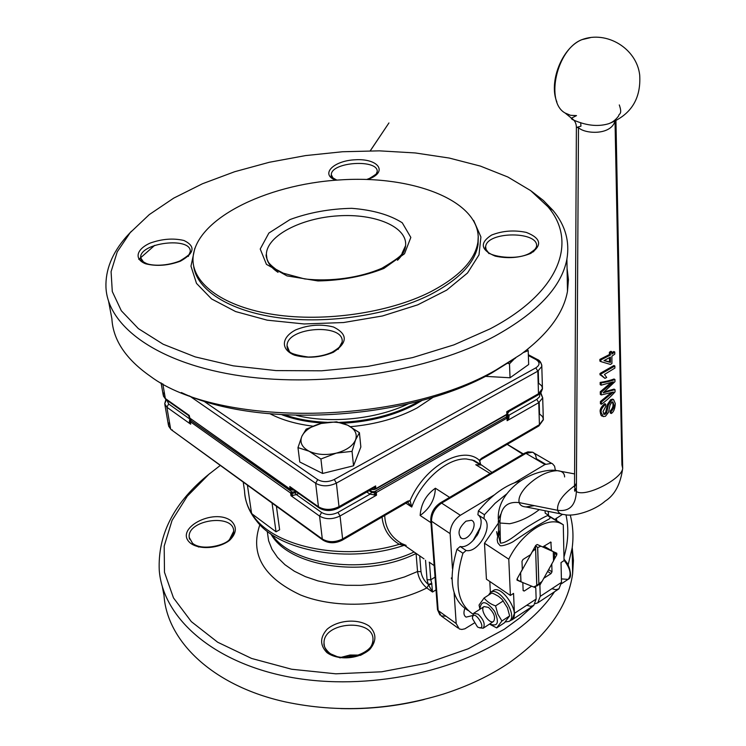 <?xml version="1.0" encoding="UTF-8"?>
<svg xmlns="http://www.w3.org/2000/svg" width="746" height="746" viewBox="0 0 746 746"><rect width="100%" height="100%" fill="white"/><g stroke="black" fill="none" stroke-linecap="round" stroke-linejoin="round"><path stroke-width="1.12" d="M500.109 529.902L498.701 536.514L500.426 543.088C507.709 543.386 519.794 531.152 529.147 525.818C539.507 519.477 545.941 515.98 548.469 515.327L545.186 513.099L545.065 510.74M534.388 505.667L526.014 506.944C522.303 506.702 520.018 505.256 519.16 502.618C518.153 498.188 520.671 492.714 526.732 486.187C537.101 476.274 547.275 471.099 557.262 470.67L557.309 470.67C562.036 470.978 564.47 473.067 564.61 476.946M615.021 121.244L621.931 464.926L622.686 468.432C620.532 484.247 614.685 495.157 605.137 501.163C594.03 510.973 573.59 516.969 564.386 514.591L564.34 514.591C560.703 514.358 558.465 512.931 557.626 510.301C556.786 502.953 562.419 494.785 574.541 485.805M580.696 122.652L580.947 126.195L576.397 127.463L578.476 127.585C584.444 133.888 610.554 135.725 614.974 121.272M554.632 553.392L556.824 554.782L553.513 560.703L553.28 551.648L544.011 546.109M551.779 563.827L551.993 571.828L548.627 569.646M547.639 571.417L551.005 573.599L551.993 571.828M551.005 573.599L543.648 578.383M536.803 585.47L541.904 581.507L539.89 585.134L540.244 596.362L537.81 602.805L535.33 603.635M540.244 596.362L561.486 582.374L561.029 562.577L564.051 560.61L563.277 524.727L559.976 523.03C545.83 516.969 520.661 534.388 508.781 559.192L510.395 595.448L513.556 593.396L514.414 613.361L536.15 599.057L535.777 587.82L533.595 586.934M531.702 586.169L524.224 591.037L523.123 590.3M516.903 579.726L522.825 582.561L523.142 590.608L524.224 591.037M520.978 581.824L533.66 586.981L536.822 585.47L535.609 548.953L532.439 551.518L520.615 572.714L520.978 581.824L517.081 580.183L517.174 578.691L522.312 569.487L521.995 561.3L523.011 559.481L530.592 554.651L535.731 545.447L537.195 544.496L542.696 546.949L550.865 542.062L551.425 550.818M553.355 551.695L540.887 546.156L537.698 547.62L538.873 584.127L541.978 581.554L553.588 560.75L553.28 551.648L556.777 553.196L556.824 554.782M505.173 621.987L509.21 621.343C518.591 615.907 498.962 585.638 490.467 592.352L488.499 595.14M492.034 591.727L493.19 590.608C501.704 583.885 521.323 614.098 511.924 619.553L510.311 620.234M510.534 620.476L512.082 619.795L514.414 613.361M490.374 592.408L489.805 581.479M526.741 605.248L530.63 606.33L533.735 605.5L536.15 599.057M510.395 595.448L486.42 579.185L484.49 543.219L498.375 523.133M483.912 518.619L484.434 514.74L478.41 510.889L477.888 514.759L483.912 518.619C494.001 525.37 478.373 553.373 466.11 550.511L460.151 546.52C472.423 549.41 488.005 521.51 477.888 514.759M460.151 546.52L456.981 549.252L462.93 553.252L466.11 550.511M462.93 553.252C453.932 583.297 457.27 603.579 472.945 614.098M562.465 514.348L554.483 519.645M506.525 494.048L495.111 503.27L484.434 514.74M496.687 627.908L504.371 622.835L509.639 615.898L507.429 607.766L502.011 599.318L498.505 596.306L494.104 593.9L491.847 592.995L484.098 597.975C486.625 601.416 490.448 604.064 495.568 605.901L497.796 614.07L501.909 620.989L496.687 627.908L489.488 624.104M535.777 587.82L534.817 587.186L536.756 585.507M536.822 586.03L538.92 584.5L539.89 585.134M561.486 582.374L558.959 588.827L555.817 589.704L551.9 588.687M548.506 515.617L562.223 524.074M484.49 543.219L508.781 559.192M533.716 586.962L534.817 587.186M553.728 559.929L554.614 556.246L554.53 552.199M538.92 584.5L541.083 582.374M456.981 549.252C447.898 579.95 451.6 600.371 468.106 610.517M521.006 480.694C506.208 484.592 492.006 494.654 478.41 510.889M540.887 546.156L537.624 547.573L538.873 584.127M520.615 572.714L520.904 581.777M532.439 551.518L535.535 548.897L535.488 545.885L535.6 548.944M479.939 609.24L479.053 605.043L484.098 597.975M503.336 600.856L495.568 605.901M509.639 615.898L501.909 620.989M536.747 585.414L535.609 548.953M517.538 580.146L517.36 578.374M535.759 545.391L537.269 544.533M535.6 545.68L537.698 547.62M489.665 623.992C497.908 627.022 499.531 622.761 494.542 611.198C486.56 601.127 481.73 600.017 480.032 607.887L480.163 609.09M454.109 592.753L456.198 623.535L459.247 628.934L461.83 629.465L464.87 628.813L474.111 623.124M556.609 520.96L556.544 518.069M472.526 615.581L466.119 617.119C463.76 615.674 463.331 612.802 464.823 608.512M488.434 607.393L484.042 606.582C479.24 609.277 489.264 624.859 493.6 621.409C495.81 617.455 494.085 612.783 488.434 607.393M451.973 579.288L451.265 578.066L451.945 577.721M494.169 494.999L460.357 515.29C453.727 520.018 450.314 526.126 450.118 533.632L452.477 568.592M555.388 470.446L554.576 466.157L552.497 463.751L551.555 463.303L544.953 464.525L514.675 482.699M479.557 627.824L483.24 628.207C485.422 624.262 483.688 619.572 478.037 614.135L473.663 613.296L472.535 616.849M472.908 540.757L480.536 527.04M465.989 521.174L471.416 520.27C479.1 522.899 468.637 541.848 461.457 538.304C457.13 533.549 458.641 527.842 465.989 521.174M477.421 626.854L472.432 618.537C472.861 606.442 489.031 631.61 478.018 627.237L477.421 626.854M490.113 473.514L475.762 464.721L481.543 465.019L474.092 460.469L480.993 464.842M449.614 497.386L435.375 488.229C434.983 499.363 429.91 508.446 420.147 515.477L430.964 522.685M429.183 562.148L434.191 565.617M480.154 528.494L474.046 539.535M476.741 535.917L478.568 532.635M491.996 472.405L481.543 465.019M435.375 488.229C426.031 494.868 420.958 503.951 420.147 515.477M406.132 545.401L401.665 543.545C390.913 537.241 385.262 527.898 384.703 515.505M402.728 544.123L424.008 558.866M479.958 464.049L479.538 463.546M407.792 502.17L411.736 507.028L410.086 500.585L407.614 501.2L342.61 538.938L340.045 515.99L376.534 495.176L374.669 493.013L371.704 492.332L369.158 490.682M539.19 402.392L539.535 413.955L542.566 416.632L543.377 419.364L539.423 424.688L481.618 458.249L479.398 460.329L480.62 464.45M382.045 517.053C383.304 529.091 389.048 538.174 399.287 544.31L404.854 545.587M401.469 543.433L399.287 544.31C341.612 561.915 271.46 546.333 252.036 513.901M404.313 545.214L403.912 545.41C348.848 563.976 278.967 551.341 256.326 520.615C249.015 511.607 245.089 501.713 244.539 490.933C244.763 498.636 247.085 506.03 251.533 513.127M276.412 506.245L279.629 529.781L276.029 531.805L272.066 503.074M407.502 502.077L410.086 500.585C424.735 466.101 462.716 444.868 479.398 460.329L479.762 460.795L479.23 460.627M247.42 485.142L251.598 513.584L276.029 531.805M366.771 492.034L370.081 494.178L376.534 495.176L376.282 492.519L374.669 493.013L374.511 491.623L506.329 416.958L506.982 415.186L506.459 414.879M506.982 415.186L507.746 415.363L507.812 417.256L507.121 420.697L508.8 418.31L509.117 415.149L507.634 415.252L509.117 415.149L507.392 414.123M425.528 560.265L427.066 579.782L428.307 584.491L431.71 583.307L430.778 579.773L429.435 562.325M271.05 534.239C289.541 567.501 366.389 578.57 416.072 553.476L417.546 571.52L420.996 571.669C421.77 576.714 424.204 580.985 428.307 584.491L432.521 592.035L431.71 583.307M267.348 531.954L268.616 540.785L272.01 549.326L277.493 557.383L284.981 564.741L294.344 571.222L305.394 576.649L317.871 580.882L331.494 583.792L345.93 585.293L360.831 585.349L375.816 583.941L390.503 581.106L404.528 576.938L417.546 571.52C418.571 578.085 421.658 583.568 426.796 587.969L428.624 585.004L431.934 583.922M342.61 539.013L405.973 502.235L407.176 502.459L342.228 540.188L342.61 538.938C335.187 542.519 328.426 542.547 322.309 539.004L319.568 516.083C325.732 519.58 332.557 519.542 340.045 515.99L337.966 512.39L370.044 494.16L372.217 491.661L374.511 491.623M220.303 465.42L208.889 474.288L187.274 496.221L172.046 520.419L164.185 546.109L164.484 572.303L173.482 597.891L191.33 621.632L217.683 642.231L251.635 658.457L291.695 669.246L335.84 673.815L381.672 671.792L426.637 663.269L468.227 648.787L504.259 629.288L519.673 617.996L533.092 605.92M563.976 556.917C568.284 542.463 568.946 528.42 565.972 514.787M522.815 454.239L507.187 444.355M190.416 418.711L189.81 419.019L189.363 421.732L190.687 424.204L189.894 421.425M190.901 419.056L190.901 420.53L292.245 492.146L292.05 493.535L290.632 493.059L290.977 495.698L296.423 494.617L294.996 492.789L292.05 493.535L290.977 495.698L319.568 516.083L321.591 512.474L296.423 494.617L298.633 493.432M371.396 489.413L374.287 489.115L375.648 485.935L371.9 489.124L369.587 489.544L339.029 506.851M371.536 489.488L374.315 489.507L506.851 414.31L506.739 411.708L538.491 393.729L537.903 395.054L536.663 394.923L508.903 410.645L509.126 411.363L506.739 411.708L507.644 413.461L507.84 411.661M371.9 489.124L338.6 507.998L337.444 507.746C332.352 510.264 327.354 510.572 322.459 508.651M210.083 473.29L205.859 476.741C173.268 504.184 157.732 535.367 159.252 570.298C162.824 616.522 210.269 660.592 284.627 676.09C358.845 691.617 450.845 674.701 508.24 636.077C528.103 622.696 543.545 607.915 554.539 591.746M568.182 564.722L572.163 548.002C573.693 536.654 573.049 525.641 570.224 514.982M523.328 453.941L507.261 444.308M291.322 491.838L290.632 493.059L190.267 421.667L190.687 424.204L166.862 407.213L168.671 403.978L189.81 419.019M190.323 422.012L189.857 421.164M189.866 420.39L190.696 418.907M162.358 586.804L164.017 595.578C167.141 641.672 213.403 686.236 285.877 702.014C337.873 712.934 390.4 710.276 443.46 694.041C468.357 686.022 490.355 675.531 509.453 662.579C547.023 635.956 568.088 606.358 572.63 573.767L573.432 560.507L572.229 547.527M340.698 708.588C368.981 709.343 396.835 706.303 424.26 699.468M294.95 490.178L292.936 489.404L289.784 486.523L291.555 489.646L293.877 490.075M189.176 417.061L189.941 418.375L189.232 415.419L188.039 415.186L188.272 414.739M349.66 655.958L355.973 656.088M359.413 432.671L360.85 446.985L353.539 465.793L322.598 473.468L299.771 461.979L297.98 447.619L301.86 436.289L306.177 429.137L321.134 423.467L336.493 421.826L347.673 425.201L359.413 432.671L355.553 439.907L352.037 451.349L336.287 453.13L320.92 459.004L309.133 451.246L297.98 447.619M527.506 349.333L528.205 350.648L528.672 364.505L510.05 377.774L485.282 376.348M353.539 465.793L352.037 451.349M322.598 473.468L320.92 459.004M510.05 377.774L509.481 363.834L507.858 363.367M528.205 350.648L523.3 352.578M513.966 359.236L509.481 363.834M301.86 436.289C299.5 442.359 301.925 447.348 309.133 451.246C316.929 454.799 325.974 455.424 336.287 453.13C346.368 450.416 352.783 446.005 355.553 439.907C357.576 433.799 354.947 428.894 347.673 425.201C339.962 421.844 331.121 421.266 321.134 423.467C311.324 426.022 304.9 430.302 301.86 436.289M515.523 358.127L492.08 372.767C409.787 420.11 258.918 429.435 181.362 392.536M567.063 268.29L568.433 279.638L567.482 291.304C563.603 313.068 548.058 334.096 520.829 354.406L496.015 369.969C400.583 425.612 218.569 427.635 150.263 376.198C125.841 359.124 113.047 339.98 111.891 318.775L108.608 301.375M138.793 259.375L154.702 245.35M531.506 191.246L543.358 200.45L553.094 210.493C565.282 225.171 569.879 241.387 566.904 259.151C561.663 286.818 537.521 312.565 494.467 336.371C429.426 371.191 324.79 388.06 241.741 376.04C158.516 364.076 107.601 326.748 105.96 287.313C105.373 269.968 112.068 253.239 126.037 237.107L131.445 231.223M489.991 328.902L453.885 344.885L412.566 357.604L367.797 366.398L321.582 370.799L276.057 370.594L233.311 365.848L195.191 356.886L163.188 344.242L138.364 328.613L121.328 310.765L112.292 291.527L111.079 271.647L117.234 251.84L130.121 232.733L149.303 214.578L173.725 198.119L202.474 183.749L234.636 171.729L269.287 162.283L305.552 155.588L342.545 151.746L379.406 150.851L415.261 152.949L449.232 158.049L480.405 166.097L507.858 177.007L530.658 190.612L547.862 206.67C577.963 241.555 560.33 292.245 489.991 328.902M429.631 292.301C388.33 312.91 324.752 322.197 274.519 314.644C224.201 307.091 192.916 284.31 192.981 259.571C193.242 220.275 264.905 184.355 339.85 179.926C414.832 174.797 483.175 202.073 477.944 242.002C475.034 260.382 458.93 277.148 429.631 292.301M548.263 511.383L548.469 515.327L549.643 517.099L547.918 515.617C550.166 516.847 550.66 517.929 549.401 518.852L536.747 525.977L514.852 540.458C511.187 543.61 499.745 547.247 499.801 545.186C496.92 542.137 498.011 542.939 497.172 539.74L498.552 530.481M604.269 360.477L609.482 361.913L609.445 357.707M610.461 362.416L603.99 360.607L610.424 357.12L610.461 362.416L609.482 361.913M619.292 104.934C622.807 115.005 618.565 113.467 618.695 115.872C616.056 119.425 613.156 121.859 610.004 123.165L608.801 123.677C598.805 126.717 587.811 125.822 575.791 120.992C572.415 119.724 570.96 118.782 571.445 118.166L576.518 115.602L570.541 115.313L565.151 113.028C544.944 102.193 556.581 49.301 581.824 39.678L590.356 37.654M565.151 113.038L571.445 118.166C574.653 120.134 576.304 123.193 576.397 127.352M608.801 123.677L608.792 123.677C630.883 115.098 641.187 98.873 639.695 75.001C636.664 48.481 606.694 30.26 581.824 39.678C561.71 47.744 548.534 82.601 556.908 102.043M614.788 354.098L614.779 352.019L611.869 354.098L611.851 351.814L610.387 352.746L610.405 355.04L600.866 359.908L600.894 361.614L610.48 364.44L611.934 363.498L611.888 356.178L614.788 354.098M611.244 413.498C613.632 412.128 614.984 408.817 615.31 403.586L613.613 399.642L611.645 400.182L608.428 404.975L606.601 412.939L604.223 414.422L603.029 411.605L605.855 406.178L605.687 404.173C602.143 407.344 600.651 410.123 601.211 412.519L603.216 416.585L605.472 416.259L608.522 412.258L609.986 405.264L611.804 402.169L612.858 401.88L613.93 404.752C614.247 407.008 613.296 409.284 611.086 411.559L611.244 413.498L610.275 412.976L610.125 411.046C612.382 408.631 613.324 406.356 612.96 404.229L612.494 401.87M615.04 391.874L615.021 389.626L603.15 392.806L614.974 381.663L614.956 379.518C611.095 380.973 606.489 382.111 601.145 382.94L601.164 385.169L613.315 381.859L601.248 392.275L601.285 394.932L613.38 392.032L601.369 402.029L601.397 404.267C606.526 400.499 611.077 396.368 615.04 391.874M614.872 366.025L600.978 373.988L600.987 375.322L604.931 378.371L606.675 377.476L604.456 374.473L614.881 368.076L614.872 366.025L613.883 365.521L599.989 373.476L600.978 373.988M614.779 352.019L613.781 351.515L611.86 352.942M611.851 351.814L610.862 351.31L609.398 352.252L610.387 352.746M610.405 355.04L609.417 354.546L609.398 352.252M600.866 359.908L599.877 359.395L609.417 354.546M600.894 361.614L599.896 361.111L599.877 359.395M602.367 416.091L602.246 416.063C601.313 416.231 600.642 414.879 600.241 411.997C599.691 409.535 601.183 406.756 604.717 403.661L605.687 404.173M611.086 411.559L610.125 411.046M606.601 412.939L605.64 412.426L607.468 404.463L610.676 399.67L612.643 399.129L613.445 399.614M603.542 413.946L605.64 412.426M615.021 389.626L614.042 389.114L604.4 391.837M604.931 392.433L604.167 392.023M614.956 379.518L613.977 379.005C610.125 380.469 605.519 381.607 600.157 382.428L601.145 382.94M601.164 385.169L600.185 384.656L600.157 382.428M601.248 392.275L600.269 391.762L610.75 382.819M601.285 394.932L600.306 394.41L600.269 391.762M601.369 402.029L600.39 401.507L610.965 392.909M601.397 404.267L600.418 403.745L600.39 401.507M600.987 375.322L599.998 374.809L599.989 373.476M604.931 378.371L601.901 375.527M498.701 536.514L498.319 520.783M292.572 489.908L290.987 489.553M292.245 492.146L295.826 491.455M189.484 395.912L315.642 483.268C321.871 486.69 328.79 486.644 336.39 483.119L537.81 371.163L541.81 366.426L541.783 365.074L540.729 362.91L537.101 359.348L535.945 359.535C540.104 362.23 540.067 364.999 535.824 367.862L334.283 479.482L336.39 483.119L339.01 506.683L375.648 485.935L375.751 489.068L374.278 489.311M375.909 488.667L507.131 414.123M296.386 494.635L294.456 492.183M190.901 420.53L190.267 421.667L189.81 420.921L190.612 419.923M481.618 458.314L537.614 425.807L538.882 425.947L539.423 424.688L538.761 402.654L507.121 420.697L507.01 418.105L507.812 417.256L506.851 416.408M538.248 370.902L538.612 383.183L541.68 385.803L542.491 388.489L538.491 393.729L537.81 371.163L535.824 367.862M500.426 543.088L499.941 523.021L509.649 523.739C520.102 521.566 529.986 516.857 539.311 509.593M578.476 127.585L576.378 491.502C575.642 505.574 569.394 511.84 557.626 510.301L519.16 502.618C506.497 501.144 500.09 507.942 499.941 523.021L498.272 519.216L500.92 513.938M622.686 468.432C621.744 479.277 584.957 497.815 576.378 491.502L574.532 487.063L576.434 483.054M550.315 542.109L551.21 542.678M564.041 560.199C570.429 568.573 571.772 574.97 568.079 579.381L561.402 578.905M570.177 573.198C570.177 568.517 568.126 563.957 564.032 559.528M445.977 616.187L441.259 615.963L438.172 610.573L431.486 521.23L450.118 533.632M437.995 608.204L437.464 609.24L438.172 610.573L456.198 623.535M431.542 518.778L430.759 519.943L431.486 521.23C431.636 513.789 435.011 507.746 441.613 503.102L525.949 453.354L532.551 452.197L533.493 452.635L535.591 455.051L536.421 458.781L545.587 464.171M430.759 519.943C430.89 512.866 434.069 507.177 440.299 502.879L439.832 504.165C435.039 507.439 432.335 511.877 431.729 517.482M524.056 454.473L524.597 453.195L440.299 502.879L441.613 503.102L460.357 515.29M551.555 463.303L532.551 452.197L527.898 451.862L524.597 453.195L525.949 453.354L544.953 464.525M479.79 464.553L471.985 459.778M405.945 503.168L411.736 507.028C421.303 480.387 447.423 457.746 466.371 458.967L474.092 460.469L480.527 464.394M270.155 533.418L272.7 535.768C294.633 565.869 366.183 574.765 414.086 551.984M250.152 510.823L256.326 520.615M481.618 458.249L481.123 459.499L480.116 459.452M326.804 541.046C331.569 542.734 336.315 542.351 341.053 539.918L342.228 540.188C335.346 543.582 328.958 543.582 323.055 540.179L324.37 540.188M407.68 502.142L407.176 502.459L407.614 501.2M420.996 571.669L419.718 555.891M435.049 577.124L430.778 579.773L427.066 579.782M322.729 539.936L171.356 429.799L322.309 539.004L323.055 540.179M171.356 429.799L172.354 429.957M166.349 399.837L164.717 403.735L166.862 407.213L170.582 428.67L168.437 425.155L169.426 422.012M539.75 393.776L539.554 396.769L536.794 399.38L538.761 402.654L542.706 397.842L540.468 393.105M536.794 399.38L509.089 415.13M507.028 418.459L507.765 417.751L508.8 418.31M506.329 416.958L507.01 418.105L376.282 492.519L375.574 491.297M376.32 492.873L374.958 493.339L373.97 495.12M436.009 589.862L432.521 592.035L426.796 587.969C389.626 606.685 336.558 609.557 300.405 594.926C263.263 577.423 249.761 553.998 259.888 524.671M370.081 494.178L372.254 491.689M337.966 512.39C331.979 515.225 326.515 515.253 321.591 512.474M497.34 535.33L496.584 531.684M190.622 543.293C173.016 529.128 213.804 507.261 231.307 521.006C237.2 526.89 236.622 533.353 229.544 540.384C218.792 548.608 199.769 550.026 190.622 543.293M326.879 652.563C319.81 645.197 319.885 637.42 327.084 629.251C338.031 619.842 358.155 618.35 369.251 626.136C376.571 633.242 376.758 640.991 369.811 649.402C358.919 659.203 337.91 660.751 326.879 652.563M290.679 493.414L291.854 493.861L292.861 495.614M168.671 403.978L167.02 400.313M296.544 491.959L294.996 492.789L294.502 492.164M334.283 479.482C328.203 482.298 322.673 482.336 317.684 479.603L315.642 483.268L318.458 506.795L319.251 508.026L320.659 508.007M319.251 508.026C325.209 511.355 331.653 511.346 338.6 507.998L339.01 506.683C331.494 510.236 324.641 510.273 318.458 506.795L289.784 486.523L290.129 489.18L189.652 417.956L189.232 415.419L165.351 398.532L163.206 395.072L164.213 391.986M227.577 541.838C231.717 538.537 233.75 534.994 233.684 531.208C233.88 513.229 187.078 519.626 189.195 537.344L193.018 544.114L198.706 547.042M360.29 655.417C368.226 651.594 372.45 646.512 372.953 640.18C374.697 618.21 323.111 621.362 324.025 643.145C324.053 647.034 325.806 650.409 329.284 653.272L340.176 657.916M341.416 657.263L350.042 655.025L358.929 655.091M189.876 421.331L189.363 421.732M162.787 383.78L165.351 398.532L166.19 399.716L167.235 399.856M528.364 355.534L535.945 359.535M317.684 479.603L203.332 400.816M433.557 396.993L417.173 407.894C398.075 418.077 375.872 424.353 350.564 426.693M312.788 426.143C296.209 424.082 282.035 419.998 270.276 413.899M358.845 655.128L350.06 655.184L341.509 657.273M422.339 400.266L415.158 404.481C394.345 415.485 370.202 421.742 342.731 423.252M322.804 423.094C307.566 422.077 293.961 419.317 281.988 414.804M419.392 401.059L415.084 403.502C393.329 414.962 368.142 421.257 339.523 422.385M327.289 422.339C311.669 421.714 297.589 419.261 285.047 414.981M408.276 403.856C376.814 419.112 330.581 423.924 296.544 415.438M397.497 260.289C402.346 255.486 405.05 250.609 405.582 245.648C407.586 226.933 375.163 213.365 338.18 215.836C301.225 218 266.919 235.689 266.378 254.237C266.229 261.081 270.127 267.115 278.053 272.346M188.318 256.438L190.286 251.579C191.228 236.333 139.129 242.786 140.649 257.78L144.37 263.31M533.521 251.794L536.439 246.945C540.16 231.018 486.802 230.915 485.637 246.749L486.233 250.339L489.022 253.64M375.602 175.422L377.168 172.009C379.238 158.823 331.14 161.705 331.308 174.732L333.63 179.264M338.125 349.398L342.144 342.041C344.671 322.971 286.762 326.823 287.061 345.678C286.977 349.165 288.954 352.121 292.991 354.564M180.429 261.175C168.195 265.623 156.641 266.509 145.768 263.832C133.851 259.338 136.21 249.313 150.105 243.112C162.05 238.86 173.342 237.983 183.992 240.501C195.769 246.255 194.585 253.146 180.429 261.175M335.793 180.215C319.745 174.424 333.462 160.632 355.338 159.765C377.29 158.376 387.957 170.965 370.268 178.471L367.694 179.478M530.76 253.388C519.589 257.911 507.728 258.825 495.167 256.111C480.657 249.975 479.454 242.963 491.539 235.083C502.468 230.756 514.059 229.871 526.312 232.407C541.046 238.235 542.529 245.229 530.76 253.388M333.359 352.28C320.351 357.623 307.455 358.602 294.661 355.217C280.365 349.576 281.223 337.313 295.752 329.872C308.424 324.79 321.004 323.829 333.481 327C347.878 334.133 347.832 342.554 333.359 352.28M194.799 248.427L190.967 266.154L196.506 283.396L211.575 298.941L235.596 311.558L267.171 320.165L304.107 323.96L343.58 322.533L382.474 315.968L417.723 304.844L446.714 290.11L467.509 273.008L479.007 254.862L480.918 236.967L473.654 220.443M478.279 236.902L478.065 244.483C475.165 262.9 459.079 279.694 429.808 294.866C389.552 314.98 328.1 324.398 278.454 317.721C228.761 311.035 196.198 289.607 193.578 265.567M383.882 268.448L404.519 253.761L410.832 237.433L402.262 222.784C389.701 214.801 372.86 209.98 351.72 208.321C329.676 208.805 309.124 212.545 290.054 219.538L268.877 233.06L260.223 249.005L266.434 264.354L286.949 275.88L317.945 280.944C341.901 280.496 363.88 276.337 383.882 268.448M601.211 412.519L600.241 411.997M613.93 404.752L612.96 404.229M611.645 400.182L610.676 399.67M608.428 404.975L607.468 404.463M605.314 414.263L604.353 413.741M608.727 386.111L607.757 385.607M610.806 394.494L609.836 393.981M537.903 395.054L509.126 411.363L506.665 414.767L375.751 489.068L374.305 489.311M369.979 490.215L372.217 491.661M291.574 489.786L291.08 489.581M290.287 489.516L190.305 418.422M507.476 415.14L506.944 415.158M557.309 470.67C549.886 468.805 531.04 472.302 516.903 483.66C503.923 494.356 497.713 506.198 498.272 519.216M574.607 473.915L557.262 470.67M574.56 489.236L574.737 491.213L575.325 490.644M576.388 127.463L574.532 487.063M509.21 621.343L511.924 619.553M490.467 592.352L493.19 590.608M533.735 605.5L512.082 619.795M558.959 588.827L537.81 602.805M564.023 559.108L567.613 563.734C571.333 572.695 571.483 577.917 568.079 579.381L561.44 583.754M441.259 615.963L457.951 628.001M465.196 616.466L466.119 617.119M484.042 606.582L473.663 613.296M493.6 621.409L483.24 628.207M430.787 520.326L437.464 609.24M439.898 614.956L437.492 609.631M460.31 537.54L461.457 538.304M244.539 490.933L243.233 482.093M480.629 464.469L479.762 460.795L481.123 459.499L538.882 425.947L543.33 419.83L542.706 397.842L540.794 392.732M171.02 429.556L168.624 426.125M168.437 425.155L164.866 404.63M165.882 399.52L164.717 403.735M528.336 354.723L537.101 359.348C539.871 360.346 541.437 362.715 541.81 366.426L542.454 388.946L541.018 392.461L537.959 395.026M208.889 474.288L205.859 476.741M189.503 539.106L189.195 537.344L192.421 543.181C202.063 551.536 226.56 544.888 229.721 539.125L233.684 531.208M324.389 646.111L324.025 643.145C323.55 645.728 325.116 648.787 328.725 652.321C341.444 664.229 374.268 653.421 372.953 640.18M572.63 573.767L572.163 548.002M292.936 489.404L318.896 507.774M161.071 382.829L163.206 395.072M166.19 399.716L188.039 415.186M165.817 399.455L163.383 396.033M189.12 416.716L188.216 415.308M405.582 245.648L402.103 253.118C402.439 255.011 395.734 260.037 381.98 268.196C359.945 277.82 330.459 281.941 304.62 278.92L283.331 273.204L275.917 269.287C271.852 266.163 269.315 263.739 268.308 262.023C266.313 257.818 265.669 255.225 266.378 254.237L267.059 259.524M190.286 251.579C191.694 252.819 188.179 255.962 179.749 261.025C163.635 267.255 149.284 265.231 145.834 263.179C142.029 261.324 140.304 259.524 140.649 257.78L140.929 259.375M536.439 246.945C537.316 247.485 535.041 249.602 529.632 253.295C515.645 261.137 489.357 255.897 487.959 251.943C485.441 248.875 484.667 247.14 485.637 246.749L485.758 249.136M336.931 180.131C327.97 175.543 332.334 175.431 331.308 174.732L331.466 176.27M342.144 342.041C340.568 344.568 343.626 345.109 332.315 352.093C325.48 355.31 317.442 356.961 308.201 357.036C295.966 355.236 289.625 353.203 289.168 350.928L287.061 345.678L287.397 348.354M566.904 259.151L567.482 291.304M130.121 232.733L126.037 237.107M547.862 206.67L553.094 210.493M477.944 242.002L478.251 236.062M548.608 516.027L559.976 523.03M613.613 399.642L612.643 399.138M604.223 414.422L603.738 414.161M615.954 120.787L622.686 468.404M561.085 513.938L526.014 506.944M377.168 172.009C375.163 173.38 381.094 171.412 369.522 178.387L366.771 179.45M343.291 657.44L357.157 655.725M290.408 489.6L291.751 490.047M293.971 490.141L291.761 490.047M190.687 418.898L189.838 420.464L190.584 418.832M370.258 150.795L388.946 122.941L370.314 150.795M190.855 419.019L190.165 420.054M506.748 414.711L507.392 415.102"/></g></svg>
